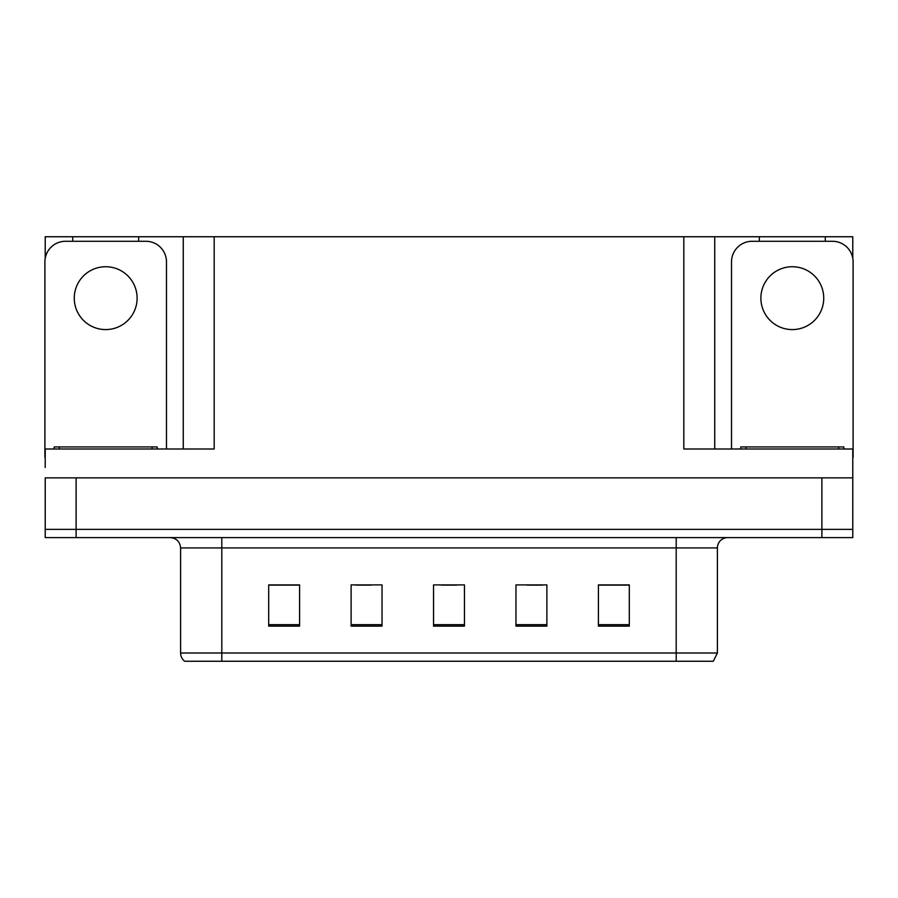 <?xml version="1.0" encoding="UTF-8"?>
<svg xmlns="http://www.w3.org/2000/svg" width="898" height="898" viewBox="0 0 898 898"><rect width="100%" height="100%" fill="white"/><g stroke="black" fill="none" stroke-linecap="round" stroke-linejoin="round"><path stroke-width="1.35" d="M138.662 241.281L138.662 236.746L683.816 236.746L683.816 449L852.786 449L852.786 477.848L45.214 477.848L45.214 529.371L76.117 529.371L45.214 529.371L45.214 537.61L76.117 537.61L76.117 529.371L821.883 529.371L76.117 529.371L76.117 477.848M45.214 467.544L45.214 449L214.184 449L214.184 236.746M72.716 241.281L72.716 236.746L45.214 236.746L45.214 258.332M76.117 537.61L852.786 537.61L852.786 529.371L821.883 529.371L852.786 529.371L852.786 467.544M825.284 241.281L825.284 236.746L852.786 236.746L852.786 258.332M183.271 236.746L183.271 449M683.816 236.746L714.729 236.746L714.729 449M714.729 236.746L759.338 236.746L759.338 241.281M825.284 236.746L759.338 236.746M72.716 236.746L138.662 236.746M717.401 653.003L713.281 661.254L676.194 661.254L676.194 653.003L717.401 653.003L717.401 547.915A10.305 10.305 0 0 1 727.706 537.61M676.194 661.254L184.719 661.254A10.305 10.305 0 0 1 180.599 653.003L180.599 547.915C179.982 541.651 176.547 538.216 170.294 537.61M629.307 626.119L629.307 584.901L598.405 584.901L598.405 626.119L629.307 626.119M546.882 626.119L546.882 584.901L515.968 584.901L515.968 626.119L546.882 626.119M299.595 626.119L299.595 584.901L268.693 584.901L268.693 626.119L299.595 626.119M382.032 626.119L382.032 584.901L351.118 584.901L351.118 626.119L382.032 626.119M464.457 626.119L464.457 584.901L433.543 584.901L433.543 626.119L464.457 626.119M180.599 653.003L221.806 653.003L221.806 661.254L208.089 661.254M598.405 585.114L628.072 585.114M612.616 585.114L599.538 585.114M355.754 585.114L371.211 585.114M298.675 585.114L285.586 585.114M270.13 585.114L299.595 585.114M526.991 585.114L542.448 585.114M441.378 585.114L456.835 585.114M105.695 266.728A31.43 31.43 0 0 0 74.265 298.158A31.43 31.43 0 0 0 105.695 329.588A31.43 31.43 0 0 0 137.113 298.158A31.43 31.43 0 0 0 105.695 266.728M45.214 457.239A20.609 20.609 0 0 0 44.9 457.239L44.9 261.89A20.609 20.609 0 0 1 65.509 241.281L145.869 241.281A20.609 20.609 0 0 1 166.478 261.89L166.478 449M792.305 266.728A31.43 31.43 0 0 0 760.887 298.158A31.43 31.43 0 0 0 792.305 329.588A31.43 31.43 0 0 0 823.735 298.158A31.43 31.43 0 0 0 792.305 266.728M731.522 449L731.522 261.89A20.609 20.609 0 0 1 752.131 241.281L832.491 241.281A20.609 20.609 0 0 1 853.1 261.89L853.1 457.239A20.609 20.609 0 0 0 852.786 457.239M54.172 449L54.172 446.935L157.206 446.935L157.206 449M740.794 449L740.794 446.935L843.828 446.935L843.828 449M821.883 477.848L821.883 537.61M676.194 537.61L676.194 547.915L180.599 547.915M717.401 547.915L676.194 547.915L676.194 653.003L221.806 653.003L221.806 537.61M464.457 624.682L433.543 624.682M382.032 624.682L351.118 624.682M299.595 624.682L268.693 624.682M546.882 624.682L515.968 624.682M629.307 624.682L598.405 624.682M152.054 446.935L152.054 449M59.324 446.935L59.324 449M838.676 446.935L838.676 449M745.946 446.935L745.946 449"/></g></svg>
